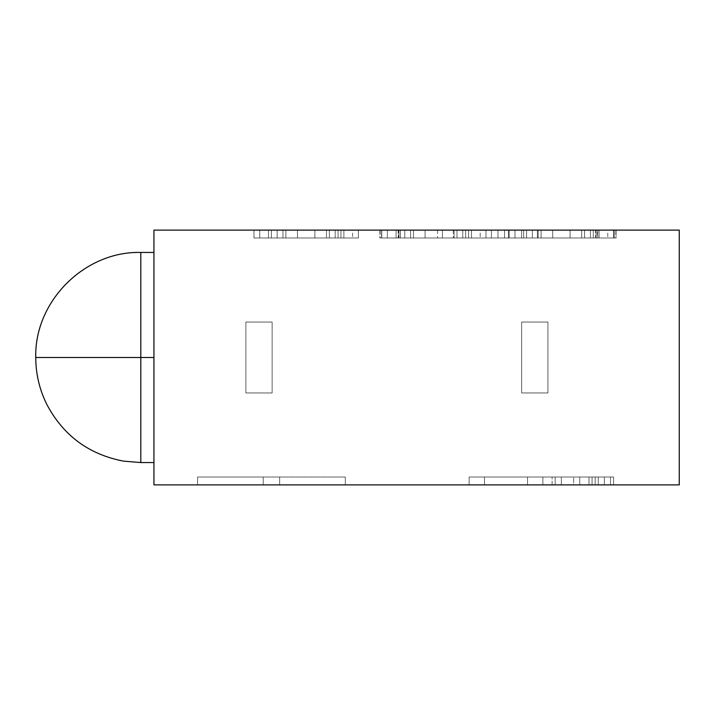 <?xml version="1.0" encoding="UTF-8"?>
<svg xmlns="http://www.w3.org/2000/svg" width="715" height="715" viewBox="0 0 715 715"><rect width="100%" height="100%" fill="white"/><g stroke="black" fill="none" stroke-linecap="round" stroke-linejoin="round"><path stroke-width="0.54" stroke-dasharray="3.58 2.68" d="M153.94 230.114L679.25 230.114L679.25 484.886L153.94 484.886L153.94 230.114L679.25 230.114L679.25 484.886L153.94 484.886L153.94 230.114M381.756 230.114L614.203 230.114L381.756 230.114L614.203 230.114L614.203 237.997L381.756 237.997L381.756 230.114L400.409 230.114L400.409 237.997L381.756 237.997L381.756 230.114M491.411 230.114L379.871 230.114L380.139 237.997L491.411 237.997L379.871 237.997L491.411 237.997L491.411 230.114L491.411 237.997L491.411 230.114L398.175 230.114L398.478 237.997L491.411 237.997L491.411 230.114M597.472 230.114L504.549 230.114L597.472 230.114L597.472 237.997L615.821 237.997L504.549 237.997L615.821 237.997L615.821 230.114L504.549 230.114L504.549 237.997L597.785 237.997L597.472 230.114M537.376 230.114L437.509 230.114L537.376 230.114L537.376 237.997L537.376 230.114L497.98 230.114L497.98 237.997L537.376 237.997L537.376 230.114L537.376 237.997L437.509 237.997L537.376 237.997L437.509 237.997L497.98 237.997L497.98 230.114L437.509 230.114L497.98 230.114L497.98 237.997L497.98 230.114L508.481 230.114L508.481 237.997L497.98 237.997L508.481 237.997L508.481 230.114L508.481 237.997L508.481 230.114L497.98 230.114L497.98 237.997L453.265 237.997L497.98 237.997L497.98 230.114L453.265 230.114L497.98 230.114L497.98 237.997L497.98 230.114L521.619 230.114L521.619 237.997L521.619 230.114L521.619 237.997L521.619 230.114L537.376 230.114M593.289 230.114L509.178 230.114L613.586 230.114L593.289 230.114L593.289 237.997L581.688 237.997L581.688 230.114L613.586 230.114L613.586 237.997L593.289 237.997L593.289 230.114M465.68 230.114L381.578 230.114L485.986 230.114L465.68 230.114L465.68 237.997L396.074 237.997L485.986 237.997L381.578 237.997L485.986 237.997L454.079 237.997L454.079 230.114L485.986 230.114L485.986 237.997L465.68 237.997L465.68 230.114M338.079 230.114L253.968 230.114L358.376 230.114L338.079 230.114L338.079 237.997L268.474 237.997L358.376 237.997L253.968 237.997L358.376 237.997L326.478 237.997L326.478 230.114L358.376 230.114L358.376 237.997L338.079 237.997L338.079 230.114M400.409 230.114L595.55 230.114L595.55 237.997L400.409 237.997L400.409 230.114M595.55 230.114L614.203 230.114L614.203 237.997L595.55 237.997L595.55 230.114M381.756 237.997L614.203 237.997L381.756 237.997M398.478 230.114L380.139 230.114L380.139 237.997L398.478 237.997L398.478 230.114M504.549 230.114L504.549 237.997L504.549 230.114L504.549 237.997L616.089 237.997L616.089 230.114L504.549 230.114M613.586 230.114L613.586 237.997L613.586 230.114L514.979 230.114L514.979 237.997L613.586 237.997L613.586 230.114L613.586 237.997L514.979 237.997L514.979 230.114L514.979 237.997L514.979 230.114L599.09 230.114L599.09 237.997L599.09 230.114L599.09 237.997L599.09 230.114L584.584 230.114L584.584 237.997L599.09 237.997L584.584 237.997L584.584 230.114L570.087 230.114L570.087 237.997L584.584 237.997L570.087 237.997L570.087 230.114L552.686 230.114L552.686 237.997L570.087 237.997L552.686 237.997L552.686 230.114L538.181 230.114L538.181 237.997L552.686 237.997L538.181 237.997L538.181 230.114L523.684 230.114L523.684 237.997L538.181 237.997L523.684 237.997L523.684 230.114L514.979 230.114L514.979 237.997L523.684 237.997L514.979 237.997L514.979 230.114L509.178 230.114L509.178 237.997L514.979 237.997L509.178 237.997L509.178 230.114L509.178 237.997L509.178 230.114L514.979 230.114L514.979 237.997L514.979 230.114L523.684 230.114L523.684 237.997L523.684 230.114L538.181 230.114L538.181 237.997L538.181 230.114L552.686 230.114L552.686 237.997L552.686 230.114L570.087 230.114L570.087 237.997L570.087 230.114L584.584 230.114L584.584 237.997L584.584 230.114L599.09 230.114L599.09 237.997L599.09 230.114L607.786 230.114L607.786 237.997L607.786 230.114L613.586 230.114L596.185 230.114L596.185 237.997L613.586 237.997L613.586 230.114M596.185 230.114L590.384 230.114L590.384 237.997L596.185 237.997L596.185 230.114M590.384 230.114L581.688 230.114L581.688 237.997L590.384 237.997L590.384 230.114M581.688 230.114L570.087 230.114L570.087 237.997L581.688 237.997L581.688 230.114L581.688 237.997L570.087 237.997L570.087 230.114L552.686 230.114L552.686 237.997L570.087 237.997L552.686 237.997L552.686 230.114L541.085 230.114L541.085 237.997L552.686 237.997L541.085 237.997L541.085 230.114L532.38 230.114L532.38 237.997L541.085 237.997L532.38 237.997L532.38 230.114L526.58 230.114L526.58 237.997L532.38 237.997L526.58 237.997L526.58 230.114L523.684 230.114L523.684 237.997L526.58 237.997L523.684 237.997L523.684 230.114L523.684 237.997L523.684 230.114L526.58 230.114L526.58 237.997L526.58 230.114L532.38 230.114L532.38 237.997L532.38 230.114L541.085 230.114L541.085 237.997L541.085 230.114L552.686 230.114L552.686 237.997L552.686 230.114L570.087 230.114L570.087 237.997L570.087 230.114L581.688 230.114M593.289 237.997L509.178 237.997L593.289 237.997M485.986 230.114L485.986 237.997L485.986 230.114L387.378 230.114L387.378 237.997L485.986 237.997L485.986 230.114L485.986 237.997L387.378 237.997L387.378 230.114L387.378 237.997L387.378 230.114L471.48 230.114L471.48 237.997L471.48 230.114L471.48 237.997L471.48 230.114L456.983 230.114L456.983 237.997L471.48 237.997L456.983 237.997L456.983 230.114L442.478 230.114L442.478 237.997L456.983 237.997L442.478 237.997L442.478 230.114L425.076 230.114L425.076 237.997L442.478 237.997L425.076 237.997L425.076 230.114L410.58 230.114L410.58 237.997L425.076 237.997L410.58 237.997L410.58 230.114L396.074 230.114L396.074 237.997L410.58 237.997L396.074 237.997L396.074 230.114L387.378 230.114L387.378 237.997L396.074 237.997L387.378 237.997L387.378 230.114L381.578 230.114L381.578 237.997L387.378 237.997L381.578 237.997L381.578 230.114L381.578 237.997L381.578 230.114L387.378 230.114L387.378 237.997L387.378 230.114L396.074 230.114L396.074 237.997L396.074 230.114L410.58 230.114L410.58 237.997L410.58 230.114L425.076 230.114L425.076 237.997L425.076 230.114L442.478 230.114L442.478 237.997L442.478 230.114L456.983 230.114L456.983 237.997L456.983 230.114L471.48 230.114L471.48 237.997L471.48 230.114L480.185 230.114L480.185 237.997L480.185 230.114L485.986 230.114L468.584 230.114L468.584 237.997L485.986 237.997L485.986 230.114M468.584 230.114L462.784 230.114L462.784 237.997L468.584 237.997L468.584 230.114M462.784 230.114L454.079 230.114L454.079 237.997L462.784 237.997L462.784 230.114M454.079 230.114L442.478 230.114L442.478 237.997L454.079 237.997L454.079 230.114L454.079 237.997L442.478 237.997L442.478 230.114L425.076 230.114L425.076 237.997L442.478 237.997L425.076 237.997L425.076 230.114L413.476 230.114L413.476 237.997L425.076 237.997L413.476 237.997L413.476 230.114L404.779 230.114L404.779 237.997L413.476 237.997L404.779 237.997L404.779 230.114L398.979 230.114L398.979 237.997L404.779 237.997L398.979 237.997L398.979 230.114L396.074 230.114L396.074 237.997L398.979 237.997L396.074 237.997L396.074 230.114L396.074 237.997L396.074 230.114L398.979 230.114L398.979 237.997L398.979 230.114L404.779 230.114L404.779 237.997L404.779 230.114L413.476 230.114L413.476 237.997L413.476 230.114L425.076 230.114L425.076 237.997L425.076 230.114L442.478 230.114L442.478 237.997L442.478 230.114L454.079 230.114M358.376 230.114L358.376 237.997L358.376 230.114L259.768 230.114L259.768 237.997L358.376 237.997L358.376 230.114L358.376 237.997L259.768 237.997L259.768 230.114L259.768 237.997L259.768 230.114L343.879 230.114L343.879 237.997L343.879 230.114L343.879 237.997L343.879 230.114L329.374 230.114L329.374 237.997L343.879 237.997L329.374 237.997L329.374 230.114L314.877 230.114L314.877 237.997L329.374 237.997L314.877 237.997L314.877 230.114L297.476 230.114L297.476 237.997L314.877 237.997L297.476 237.997L297.476 230.114L282.97 230.114L282.97 237.997L297.476 237.997L282.97 237.997L282.97 230.114L268.474 230.114L268.474 237.997L282.97 237.997L268.474 237.997L268.474 230.114L259.768 230.114L259.768 237.997L268.474 237.997L259.768 237.997L259.768 230.114L253.968 230.114L253.968 237.997L259.768 237.997L253.968 237.997L253.968 230.114L253.968 237.997L253.968 230.114L259.768 230.114L259.768 237.997L259.768 230.114L268.474 230.114L268.474 237.997L268.474 230.114L282.97 230.114L282.97 237.997L282.97 230.114L297.476 230.114L297.476 237.997L297.476 230.114L314.877 230.114L314.877 237.997L314.877 230.114L329.374 230.114L329.374 237.997L329.374 230.114L343.879 230.114L343.879 237.997L343.879 230.114L352.575 230.114L352.575 237.997L352.575 230.114L358.376 230.114L340.975 230.114L340.975 237.997L358.376 237.997L358.376 230.114M340.975 230.114L335.174 230.114L335.174 237.997L340.975 237.997L340.975 230.114M335.174 230.114L326.478 230.114L326.478 237.997L335.174 237.997L335.174 230.114M326.478 230.114L314.877 230.114L314.877 237.997L326.478 237.997L326.478 230.114L326.478 237.997L314.877 237.997L314.877 230.114L297.476 230.114L297.476 237.997L314.877 237.997L297.476 237.997L297.476 230.114L285.875 230.114L285.875 237.997L297.476 237.997L285.875 237.997L285.875 230.114L277.17 230.114L277.17 237.997L285.875 237.997L277.17 237.997L277.17 230.114L271.369 230.114L271.369 237.997L277.17 237.997L271.369 237.997L271.369 230.114L268.474 230.114L268.474 237.997L271.369 237.997L268.474 237.997L268.474 230.114L268.474 237.997L268.474 230.114L271.369 230.114L271.369 237.997L271.369 230.114L277.17 230.114L277.17 237.997L277.17 230.114L285.875 230.114L285.875 237.997L285.875 230.114L297.476 230.114L297.476 237.997L297.476 230.114L314.877 230.114L314.877 237.997L314.877 230.114L326.478 230.114M521.655 322.045L521.655 392.955L547.922 392.955L547.922 322.045L521.655 322.045L521.655 392.955L521.655 322.045L547.922 322.045L547.922 392.955L521.655 392.955L547.922 392.955L547.922 322.045L521.655 322.045L547.922 322.045L547.922 392.955L521.655 392.955L521.655 322.045M245.871 322.045L245.871 392.955L272.138 392.955L272.138 322.045L245.871 322.045L272.138 322.045L272.138 392.955L245.871 392.955L245.871 322.045L245.871 392.955L245.871 322.045L272.138 322.045L272.138 392.955L245.871 392.955L272.138 392.955L272.138 322.045L245.871 322.045M469.129 484.886L613.586 484.886L469.129 484.886L613.586 484.886L469.129 484.886L613.586 484.886L469.129 484.886L613.586 484.886L469.129 484.886L484.493 484.886L484.493 477.003L469.129 477.003L469.129 484.886L469.129 477.003L484.493 477.003L484.493 484.886L561.338 484.886L561.338 477.003L484.493 477.003L561.338 477.003L561.338 484.886L573.627 484.886L573.627 477.003L561.338 477.003L573.627 477.003L573.627 484.886L579.776 484.886L579.776 477.003L573.627 477.003L579.776 477.003L579.776 484.886L588.999 484.886L588.999 477.003L579.776 477.003L588.999 477.003L588.999 484.886L595.148 484.886L595.148 477.003L588.999 477.003L595.148 477.003L595.148 484.886L598.223 484.886L598.223 477.003L595.148 477.003L598.223 477.003L598.223 484.886L598.223 477.003L598.223 484.886L595.148 484.886L595.148 477.003L595.148 484.886L588.999 484.886L588.999 477.003L588.999 484.886L579.776 484.886L579.776 477.003L579.776 484.886L579.776 477.003L579.776 484.886L592.074 484.886L592.074 477.003L579.776 477.003L592.074 477.003L592.074 484.886L604.363 484.886L604.363 477.003L592.074 477.003L604.363 477.003L604.363 484.886L610.512 484.886L610.512 477.003L604.363 477.003L610.512 477.003L610.512 484.886L613.586 484.886L613.586 477.003L610.512 477.003L613.586 477.003L613.586 484.886L613.586 477.003L613.586 484.886L610.512 484.886L610.512 477.003L610.512 484.886L604.363 484.886L604.363 477.003L604.363 484.886L592.074 484.886L592.074 477.003L592.074 484.886L579.776 484.886L579.776 477.003L579.776 484.886L573.627 484.886L573.627 477.003L573.627 484.886L561.338 484.886L561.338 477.003L561.338 484.886L552.114 484.886L552.114 477.003L552.114 484.886L484.493 484.886L484.493 477.003L484.493 484.886L484.493 477.003L484.493 484.886L469.129 484.886L469.129 477.003L469.129 484.886L469.129 477.003L613.586 477.003L469.129 477.003L613.586 477.003L469.129 477.003L613.586 477.003L469.129 477.003L527.527 477.003L469.129 477.003L469.129 484.886L527.527 484.886L527.527 477.003L469.129 477.003L469.129 484.886L469.129 477.003L527.527 477.003L527.527 484.886L469.129 484.886L469.129 477.003L469.129 484.886L542.891 484.886L542.891 477.003L469.129 477.003L469.129 484.886L469.129 477.003L542.891 477.003L542.891 484.886L613.586 484.886L613.586 477.003L542.891 477.003L613.586 477.003L613.586 484.886L613.586 477.003L613.586 484.886L555.189 484.886L555.189 477.003L613.586 477.003L555.189 477.003L555.189 484.886L613.586 484.886L613.586 477.003L613.586 484.886L613.586 477.003L613.586 484.886L542.891 484.886L542.891 477.003L542.891 484.886L469.129 484.886L469.129 477.003L469.129 484.886L527.527 484.886L527.527 477.003L469.129 477.003L469.129 484.886L469.129 477.003L527.527 477.003L527.527 484.886L469.129 484.886L469.129 477.003L469.129 484.886L542.891 484.886L542.891 477.003L469.129 477.003L469.129 484.886L469.129 477.003L542.891 477.003L542.891 484.886L613.586 484.886L613.586 477.003L542.891 477.003L613.586 477.003L613.586 484.886L613.586 477.003L613.586 484.886L555.189 484.886L555.189 477.003L613.586 477.003L555.189 477.003L555.189 484.886L613.586 484.886L613.586 477.003L613.586 484.886L613.586 477.003L613.586 484.886L542.891 484.886L542.891 477.003L542.891 484.886L469.129 484.886L469.129 477.003L469.129 484.886L527.527 484.886L527.527 477.003L469.129 477.003L469.129 484.886L469.129 477.003L527.527 477.003L527.527 484.886L469.129 484.886L469.129 477.003L469.129 484.886L542.891 484.886L542.891 477.003L469.129 477.003L469.129 484.886L469.129 477.003L542.891 477.003L542.891 484.886L613.586 484.886L613.586 477.003L542.891 477.003L613.586 477.003L613.586 484.886L613.586 477.003L613.586 484.886L555.189 484.886L555.189 477.003L613.586 477.003L555.189 477.003L555.189 484.886L613.586 484.886L613.586 477.003L613.586 484.886L613.586 477.003L613.586 484.886L542.891 484.886L542.891 477.003L542.891 484.886L469.129 484.886M263.227 484.886L345.309 484.886L197.572 484.886L197.572 477.003L345.309 477.003L197.572 477.003L263.227 477.003L263.227 484.886L263.227 477.003L197.572 477.003L197.572 484.886L197.572 477.003L197.572 484.886L263.227 484.886L263.227 477.003L263.227 484.886L279.645 484.886L279.645 477.003L263.227 477.003L263.227 484.886L263.227 477.003L279.645 477.003L279.645 484.886L279.645 477.003L279.645 484.886L345.309 484.886L345.309 477.003L279.645 477.003L345.309 477.003L345.309 484.886L345.309 477.003L345.309 484.886L279.645 484.886L279.645 477.003L279.645 484.886L279.645 477.003L279.645 484.886L263.227 484.886L263.227 477.003L263.227 484.886M484.493 477.003L610.512 477.003L484.493 477.003M140.81 252.44L140.81 357.5L153.94 357.5L153.94 252.44L153.94 462.56L153.94 252.44L153.94 462.56L153.94 357.5L140.81 357.5L140.81 462.56M35.75 357.5L140.81 357.5L140.81 252.44L140.81 462.56L140.81 357.5L35.75 357.5M379.871 230.114L379.871 237.997M398.175 230.114L398.175 237.997M597.785 230.114L597.785 237.997M616.089 230.114L616.089 237.997M437.509 230.114L437.509 237.997M453.265 230.114L453.265 237.997"/><path stroke-width="1.07" d="M679.25 230.114L153.94 230.114L153.94 484.886L153.94 230.114L679.25 230.114L679.25 484.886L153.94 484.886L679.25 484.886L679.25 230.114M140.81 462.56L140.81 357.5L153.94 357.5L140.81 357.5L140.81 252.44C84.674 250.992 34.302 301.355 35.75 357.5L140.81 357.5L35.75 357.5C35.804 374.017 39.495 389.666 46.833 404.458C63.358 435.605 88.937 454.49 123.561 461.139L140.81 462.56L153.94 462.56M140.81 357.5L140.81 252.44L140.81 357.5M153.94 252.44L140.81 252.44"/></g></svg>
